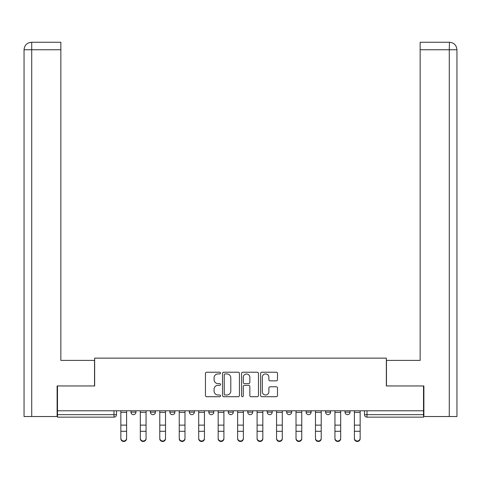 <?xml version="1.0" encoding="UTF-8"?>
<svg xmlns="http://www.w3.org/2000/svg" width="481" height="481" viewBox="0 0 481 481"><rect width="100%" height="100%" fill="white"/><g stroke="black" fill="none" stroke-linecap="round" stroke-linejoin="round"><path stroke-width="0.72" d="M220.538 373.076A0.86 0.86 0 0 0 219.685 372.222L206.674 372.222A1.227 1.227 0 0 0 205.447 373.442L205.447 395.484A1.227 1.227 0 0 0 206.674 396.711L219.685 396.711A0.86 0.86 0 0 0 220.538 395.851A0.86 0.86 0 0 0 219.685 394.997L218.001 394.997A3.92 3.92 0 0 1 214.081 391.077L214.081 389.243A3.92 3.92 0 0 1 218.001 385.323L219.685 385.323A0.86 0.86 0 0 0 220.538 384.463A0.86 0.86 0 0 0 219.685 383.61L218.001 383.61A3.92 3.92 0 0 1 214.081 379.689L214.081 377.85A3.92 3.92 0 0 1 218.001 373.935L219.685 373.935A0.86 0.86 0 0 0 220.538 373.076M325.583 410.786L325.583 412.163L330.573 412.163A2.495 2.495 0 0 1 328.078 414.658A2.495 2.495 0 0 1 325.583 412.163L325.583 410.786M306.12 410.786L306.12 412.163L311.111 412.163A2.495 2.495 0 0 1 308.616 414.658A2.495 2.495 0 0 1 306.12 412.163L306.12 410.786M208.814 412.163L208.814 410.786L208.814 412.163A2.495 2.495 0 0 0 211.309 414.658A2.495 2.495 0 0 1 208.814 412.163L213.804 412.163A2.495 2.495 0 0 1 211.309 414.658M169.889 410.786L169.889 412.163L174.88 412.163A2.495 2.495 0 0 1 172.384 414.658A2.495 2.495 0 0 1 169.889 412.163L169.889 410.786M150.427 412.163L150.427 410.786L150.427 412.163A2.495 2.495 0 0 0 152.922 414.658A2.495 2.495 0 0 1 150.427 412.163L155.417 412.163A2.495 2.495 0 0 1 152.922 414.658A2.495 2.495 0 0 0 155.417 412.163A2.495 2.495 0 0 1 152.922 414.658M130.964 412.163L130.964 410.786L130.964 412.163A2.495 2.495 0 0 0 133.459 414.658A2.495 2.495 0 0 1 130.964 412.163L135.955 412.163A2.495 2.495 0 0 1 133.459 414.658A2.495 2.495 0 0 0 135.955 412.163A2.495 2.495 0 0 1 133.459 414.658M276.286 380.85A1.227 1.227 0 0 0 277.513 379.629L277.513 373.442A1.227 1.227 0 0 0 276.286 372.222L261.838 372.222A1.227 1.227 0 0 0 260.612 373.442L260.612 395.484A1.227 1.227 0 0 0 261.838 396.711L276.286 396.711A1.227 1.227 0 0 0 277.513 395.484L277.513 388.017A1.227 1.227 0 0 0 276.286 386.79L270.106 386.79A1.227 1.227 0 0 0 268.879 388.017L268.879 391.72A3.277 3.277 0 0 1 265.602 394.997A3.277 3.277 0 0 1 262.325 391.72L262.325 377.212A3.277 3.277 0 0 1 265.602 373.935A3.277 3.277 0 0 1 268.879 377.212L268.879 379.629A1.227 1.227 0 0 0 270.106 380.85L276.286 380.85M31.722 416.528L24.05 416.528L24.05 49.747C24.501 45.202 26.99 42.707 31.524 42.262L60.853 42.262L60.853 49.747L31.722 49.747L31.722 416.528L57.113 416.528L57.113 385.96L94.661 385.96L94.661 358.141L386.339 358.141L386.339 385.96L423.514 385.96L423.514 410.786L57.486 410.786L57.486 414.658L116.492 414.658L116.492 410.786M57.486 385.96L57.486 410.786M239.43 373.442A1.227 1.227 0 0 0 238.203 372.222L223.755 372.222A1.227 1.227 0 0 0 222.529 373.442L222.529 395.484A1.227 1.227 0 0 0 223.755 396.711L238.203 396.711A1.227 1.227 0 0 0 239.43 395.484L239.43 373.442M242.797 372.222L257.245 372.222A1.227 1.227 0 0 1 258.471 373.442L258.471 395.484A1.227 1.227 0 0 1 257.245 396.711L251.064 396.711A1.227 1.227 0 0 1 249.837 395.484L249.837 386.544A1.227 1.227 0 0 0 248.611 385.323L244.51 385.323A1.227 1.227 0 0 0 243.284 386.544L243.284 395.851A0.86 0.86 0 0 1 242.43 396.711A0.86 0.86 0 0 1 241.57 395.851L241.57 373.442A1.227 1.227 0 0 1 242.797 372.222M364.508 410.786L364.508 414.658L423.514 414.658L423.514 417.153L367.003 417.153A2.495 2.495 0 0 1 364.508 414.658A2.495 2.495 0 0 0 367.003 417.153L367.003 410.786M423.514 410.786L423.514 414.658M116.492 414.658A2.495 2.495 0 0 1 113.997 417.153A2.495 2.495 0 0 0 116.492 414.658A2.495 2.495 0 0 1 113.997 417.153L57.486 417.153L57.486 414.658M350.036 410.786L350.036 412.163A2.495 2.495 0 0 1 347.541 414.658A2.495 2.495 0 0 1 345.045 412.163L350.036 412.163A2.495 2.495 0 0 1 347.541 414.658A2.495 2.495 0 0 0 350.036 412.163L350.036 410.786M345.045 410.786L345.045 412.163M330.573 410.786L330.573 412.163M311.111 410.786L311.111 412.163L311.111 410.786M291.648 410.786L291.648 412.163A2.495 2.495 0 0 1 289.153 414.658A2.495 2.495 0 0 1 286.658 412.163L291.648 412.163L291.648 410.786M286.658 410.786L286.658 412.163M272.186 410.786L272.186 412.163A2.495 2.495 0 0 1 269.691 414.658A2.495 2.495 0 0 1 267.195 412.163L272.186 412.163M267.195 410.786L267.195 412.163M252.723 410.786L252.723 412.163A2.495 2.495 0 0 1 250.228 414.658A2.495 2.495 0 0 1 247.733 412.163L252.723 412.163M247.733 410.786L247.733 412.163M233.267 410.786L233.267 412.163A2.495 2.495 0 0 1 230.772 414.658A2.495 2.495 0 0 1 228.277 412.163L233.267 412.163A2.495 2.495 0 0 1 230.772 414.658A2.495 2.495 0 0 0 233.267 412.163M228.277 410.786L228.277 412.163M213.804 410.786L213.804 412.163M194.342 410.786L194.342 412.163A2.495 2.495 0 0 1 191.847 414.658A2.495 2.495 0 0 1 189.352 412.163L194.342 412.163A2.495 2.495 0 0 1 191.847 414.658A2.495 2.495 0 0 0 194.342 412.163L194.342 410.786M189.352 410.786L189.352 412.163M174.88 410.786L174.88 412.163L174.88 410.786M155.417 410.786L155.417 412.163L155.417 410.786M135.955 410.786L135.955 412.163L135.955 410.786M225.102 373.935A0.86 0.86 0 0 0 224.242 374.789L224.242 394.137A0.86 0.86 0 0 0 225.102 394.997L226.876 394.997A3.92 3.92 0 0 0 230.796 391.077L230.796 377.85A3.92 3.92 0 0 0 226.876 373.935L225.102 373.935M249.837 377.272A3.277 3.277 0 0 0 246.561 373.996A3.277 3.277 0 0 0 243.284 377.272L243.284 382.383A1.227 1.227 0 0 0 244.51 383.61L248.611 383.61A1.227 1.227 0 0 0 249.837 382.383L249.837 377.272M120.857 438.738L120.857 438.257A2.868 2.742 0 0 0 123.731 440.993A2.868 2.742 0 0 0 126.599 438.257L126.599 438.738A2.868 2.742 180 0 1 123.731 441.48A2.868 2.742 180 0 1 120.857 438.738L120.857 431.782M120.857 410.786L120.857 438.257M126.599 410.786L126.599 438.257M140.32 438.738L140.32 438.257A2.868 2.742 0 0 0 143.194 440.993A2.868 2.742 0 0 0 146.062 438.257L146.062 438.738A2.868 2.742 180 0 1 143.194 441.48A2.868 2.742 180 0 1 140.32 438.738L140.32 431.782M159.782 438.738L159.782 438.257A2.868 2.742 0 0 0 162.65 440.993A2.868 2.742 0 0 0 165.524 438.257L165.524 438.738A2.868 2.742 180 0 1 162.65 441.48A2.868 2.742 180 0 1 159.782 438.738L159.782 431.782M94.535 385.96L94.535 360.389L60.853 360.389L60.853 49.747M31.536 42.262C26.984 42.713 24.489 45.208 24.05 49.747L24.05 341.672L24.05 49.747L31.722 49.747L31.722 42.262L60.853 42.262M386.465 385.96L386.465 360.389L420.147 360.389L420.147 42.262L449.458 42.262L449.278 49.747L420.147 49.747M456.95 341.672L456.95 49.747L456.95 416.528L423.887 416.528L423.887 385.96L423.514 385.96M449.278 416.528L449.278 49.747L456.95 49.747C456.499 45.202 454.01 42.707 449.476 42.262M140.32 410.786L140.32 438.257M146.062 410.786L146.062 438.257M159.782 410.786L159.782 438.257M165.524 410.786L165.524 438.257M179.245 438.738L179.245 438.257A2.868 2.742 0 0 0 182.113 440.993A2.868 2.742 0 0 0 184.987 438.257L184.987 438.738A2.868 2.742 180 0 1 182.113 441.48A2.868 2.742 180 0 1 179.245 438.738L179.245 431.782M198.707 438.738L198.707 438.257A2.868 2.742 0 0 0 201.575 440.993A2.868 2.742 0 0 0 204.443 438.257L204.443 438.738A2.868 2.742 180 0 1 201.575 441.48A2.868 2.742 180 0 1 198.707 438.738L198.707 431.782M218.17 438.738L218.17 438.257A2.868 2.742 0 0 0 221.038 440.993A2.868 2.742 0 0 0 223.905 438.257L223.905 438.738A2.868 2.742 180 0 1 221.038 441.48A2.868 2.742 180 0 1 218.17 438.738L218.17 431.782M179.245 410.786L179.245 438.257M184.987 410.786L184.987 438.257M198.707 410.786L198.707 438.257M204.443 410.786L204.443 438.257M218.17 410.786L218.17 438.257M223.905 410.786L223.905 438.257M237.632 438.738L237.632 438.257A2.868 2.742 0 0 0 240.5 440.993A2.868 2.742 0 0 0 243.368 438.257L243.368 438.738A2.868 2.742 180 0 1 240.5 441.48A2.868 2.742 180 0 1 237.632 438.738L237.632 431.782M237.632 410.786L237.632 438.257M243.368 410.786L243.368 438.257M257.094 438.738L257.094 438.257A2.868 2.742 0 0 0 259.962 440.993A2.868 2.742 0 0 0 262.83 438.257L262.83 438.738A2.868 2.742 180 0 1 259.962 441.48A2.868 2.742 180 0 1 257.094 438.738L257.094 431.782M257.094 410.786L257.094 438.257M262.83 410.786L262.83 438.257M276.557 438.738L276.557 438.257A2.868 2.742 0 0 0 279.425 440.993A2.868 2.742 0 0 0 282.293 438.257L282.293 438.738A2.868 2.742 180 0 1 279.425 441.48A2.868 2.742 180 0 1 276.557 438.738L276.557 431.782M276.557 410.786L276.557 438.257M282.293 410.786L282.293 438.257M296.013 438.738L296.013 438.257A2.868 2.742 0 0 0 298.887 440.993A2.868 2.742 0 0 0 301.755 438.257L301.755 438.738A2.868 2.742 180 0 1 298.887 441.48A2.868 2.742 180 0 1 296.013 438.738L296.013 431.782M296.013 410.786L296.013 438.257M301.755 410.786L301.755 438.257M315.476 438.738L315.476 438.257A2.868 2.742 0 0 0 318.35 440.993A2.868 2.742 0 0 0 321.218 438.257L321.218 438.738A2.868 2.742 180 0 1 318.35 441.48A2.868 2.742 180 0 1 315.476 438.738L315.476 431.782M315.476 410.786L315.476 438.257M321.218 410.786L321.218 438.257M334.938 438.738L334.938 438.257A2.868 2.742 0 0 0 337.806 440.993A2.868 2.742 0 0 0 340.68 438.257L340.68 438.738A2.868 2.742 180 0 1 337.806 441.48A2.868 2.742 180 0 1 334.938 438.738L334.938 431.782M334.938 410.786L334.938 438.257M340.68 410.786L340.68 438.257M354.401 438.738L354.401 438.257A2.868 2.742 0 0 0 357.269 440.993A2.868 2.742 0 0 0 360.143 438.257L360.143 438.738A2.868 2.742 180 0 1 357.269 441.48A2.868 2.742 180 0 1 354.401 438.738L354.401 431.782M354.401 410.786L354.401 438.257M360.143 410.786L360.143 438.257M113.997 410.786L113.997 417.153M367.003 417.153A2.495 2.495 0 0 1 364.508 414.658M126.599 412.349L120.857 412.349M126.599 425.126L120.857 425.126M126.599 431.301L120.857 431.301M24.05 49.747L24.05 341.672M146.062 412.349L140.32 412.349M146.062 425.126L140.32 425.126M146.062 431.301L140.32 431.301M165.524 412.349L159.782 412.349M165.524 425.126L159.782 425.126M165.524 431.301L159.782 431.301M184.987 412.349L179.245 412.349M184.987 425.126L179.245 425.126M184.987 431.301L179.245 431.301M204.443 412.349L198.707 412.349M204.443 425.126L198.707 425.126M204.443 431.301L198.707 431.301M223.905 412.349L218.17 412.349M223.905 425.126L218.17 425.126M223.905 431.301L218.17 431.301M243.368 412.349L237.632 412.349M243.368 425.126L237.632 425.126M243.368 431.301L237.632 431.301M262.83 412.349L257.094 412.349M262.83 425.126L257.094 425.126M262.83 431.301L257.094 431.301M282.293 412.349L276.557 412.349M282.293 425.126L276.557 425.126M282.293 431.301L276.557 431.301M301.755 412.349L296.013 412.349M301.755 425.126L296.013 425.126M301.755 431.301L296.013 431.301M321.218 412.349L315.476 412.349M321.218 425.126L315.476 425.126M321.218 431.301L315.476 431.301M340.68 412.349L334.938 412.349M340.68 425.126L334.938 425.126M340.68 431.301L334.938 431.301M360.143 412.349L354.401 412.349M360.143 425.126L354.401 425.126M360.143 431.301L354.401 431.301"/></g></svg>
